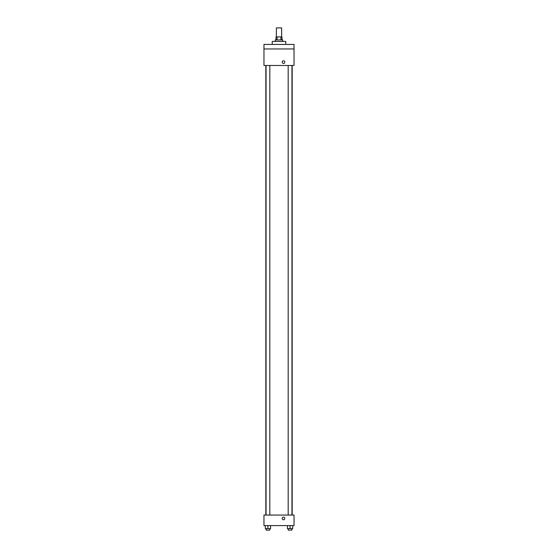 <?xml version="1.0" encoding="UTF-8"?>
<svg xmlns="http://www.w3.org/2000/svg" width="558" height="558" viewBox="0 0 558 558"><rect width="100%" height="100%" fill="white"/><g stroke="black" fill="none" stroke-linecap="round" stroke-linejoin="round"><path stroke-width="0.84" d="M281.63 36.919L281.63 27.9L276.37 27.9L276.37 36.919M277.068 39.932L277.068 36.919L275.994 36.919L275.994 39.932M277.068 36.919L282.006 36.919L282.006 39.932M280.932 39.932L280.932 36.919M275.24 41.431L275.24 39.932L282.76 39.932L282.76 41.431M285.766 44.438L285.766 41.431L272.234 41.431L272.234 44.438M263.962 44.438L294.038 44.438L294.038 48.951L263.962 48.951L263.962 44.438M294.038 48.951L294.038 65.488L263.962 65.488L263.962 48.951M283.513 63.424A1.318 1.318 0 0 1 282.369 61.45A1.318 1.318 0 0 1 284.65 61.45A1.318 1.318 0 0 1 283.513 63.424M263.962 515.062L294.038 515.062L294.038 525.587L263.962 525.587L263.962 515.062M283.513 519.763A1.318 1.318 0 0 1 282.369 517.789A1.318 1.318 0 0 1 284.65 517.789A1.318 1.318 0 0 1 283.513 519.763M287.433 525.587L287.433 528.593L292.699 528.593L292.699 525.587L292.699 528.593M290.069 528.593L290.069 525.587M291.946 528.593L291.946 530.1L288.186 530.1L288.186 528.593M265.301 525.587L265.301 528.593L270.567 528.593L270.567 525.587L270.567 528.593M267.931 528.593L267.931 525.587M269.814 528.593L269.814 530.1L266.054 530.1L266.054 528.593M292.169 515.062L292.169 65.488M265.831 515.062L265.831 65.488M288.186 65.488L288.186 515.062M291.946 65.488L291.946 515.062M269.814 515.062L269.814 65.488M266.054 515.062L266.054 65.488"/></g></svg>
